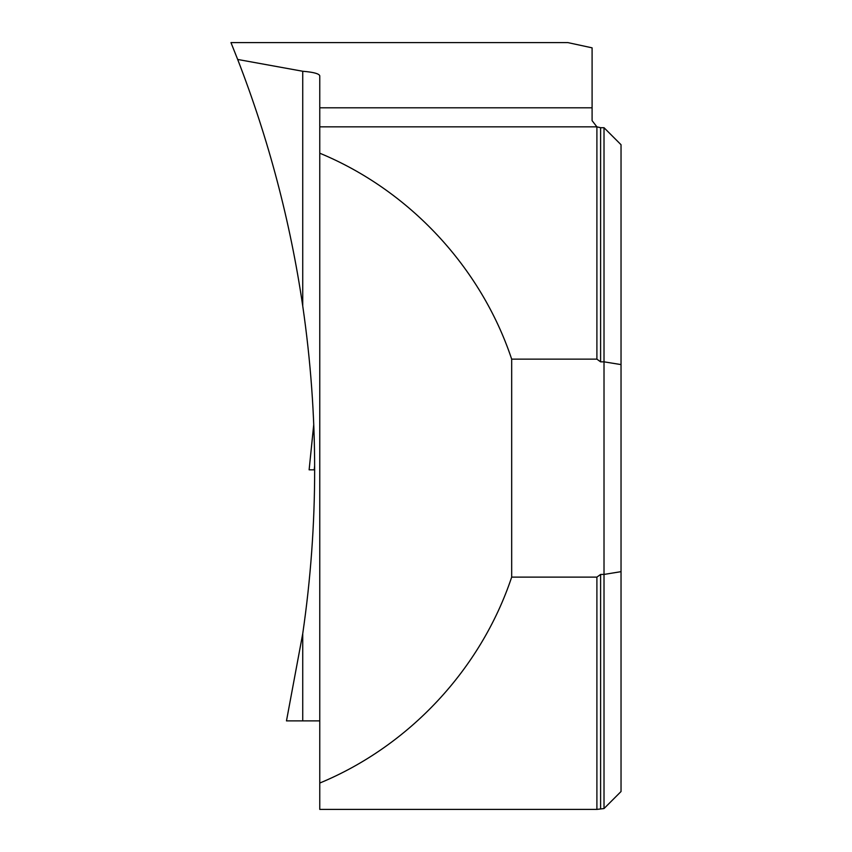 <?xml version="1.0" encoding="UTF-8"?>
<svg xmlns="http://www.w3.org/2000/svg" width="852" height="852" viewBox="0 0 852 852"><rect width="100%" height="100%" fill="white"/><g stroke="black" fill="none" stroke-linecap="round" stroke-linejoin="round"><path stroke-width="1.28" d="M596.901 809.4L596.901 577.123L511.679 577.123C480.986 669.065 409.322 745.969 319.766 783.052L319.766 809.4L596.901 809.4L604.015 808.548L604.015 574.429L600.607 574.429L600.607 808.548M302.737 633.664L302.737 720.888L286.474 720.888L302.737 633.664C318.627 524.459 318.627 415.243 302.737 305.996C290.298 221.382 268.604 139.195 237.676 59.459L230.967 42.6L567.858 42.6L592.097 47.84L592.097 107.81L319.766 107.81L319.766 126.852L596.901 126.852L596.901 359.139L511.679 359.139C480.986 267.187 409.322 190.284 319.766 153.2L319.766 783.052M319.766 126.852L319.766 153.2M511.679 577.123L511.679 359.139M302.737 720.888L319.766 720.888M592.097 107.81L592.097 120.654L596.901 126.852L600.607 127.704L600.607 361.834L596.901 359.139M237.676 59.459L302.737 71.259L302.737 305.996M319.766 107.81L319.766 75.828C319.191 73.687 313.515 72.154 302.737 71.259M600.607 127.704L604.015 127.704L604.015 361.834L600.607 361.834M604.015 808.548L621.033 791.529L621.033 144.723L604.015 127.704M621.033 571.66L604.015 574.429L604.015 361.834L621.033 364.592M596.901 577.123L600.607 574.429M314.228 469.825L309.127 469.825L314.228 469.825L314.644 465.724M309.127 469.825L313.749 424.424L309.127 469.825"/></g></svg>
